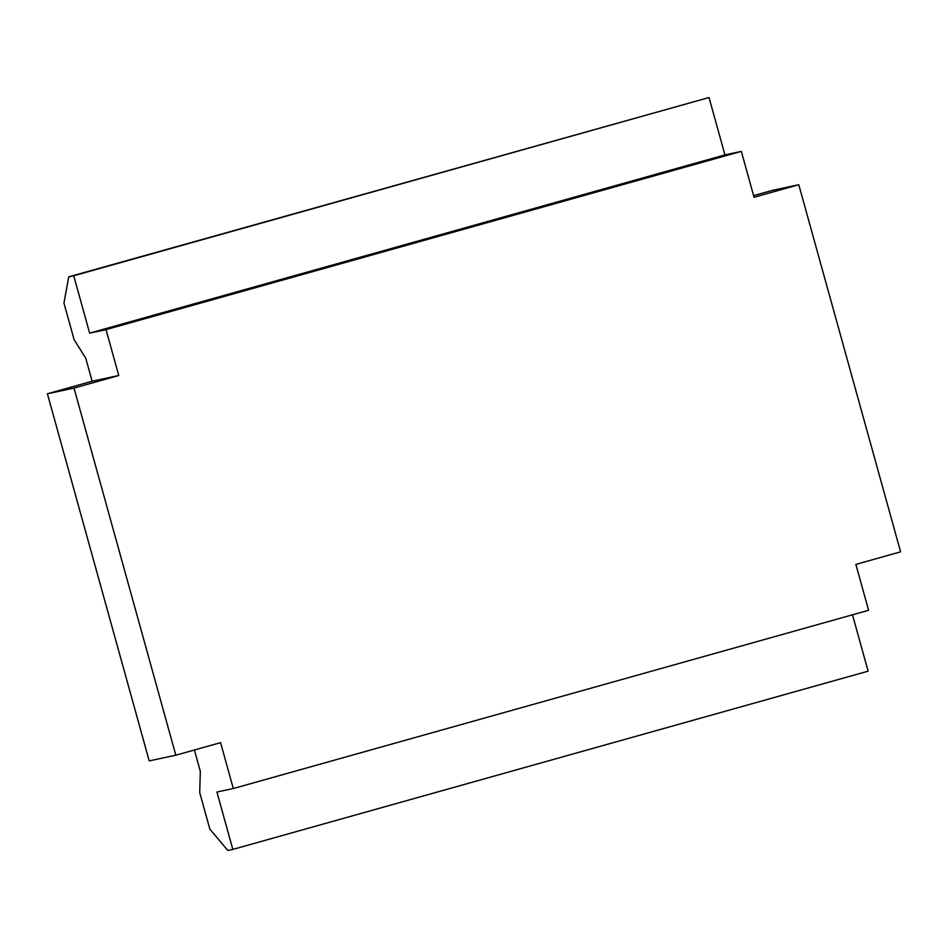 <?xml version="1.0" encoding="UTF-8"?>
<svg xmlns="http://www.w3.org/2000/svg" width="948" height="948" viewBox="0 0 948 948"><rect width="100%" height="100%" fill="white"/><g stroke="black" fill="none" stroke-linecap="round" stroke-linejoin="round"><path stroke-width="1.42" d="M118.761 375.515L106.034 329.631L89.645 333.139L73.743 275.773L68.742 276.84L63.954 303.064L74.086 339.585L85.77 358.273L92.134 381.214L118.761 375.515L74.015 388.076L175.83 755.201L220.576 742.64L233.303 788.535L216.914 792.042L232.829 849.408L227.816 850.475L209.852 829.133L199.72 792.611L200.312 771.293L194.411 749.986M233.303 788.535L868.593 610.287L855.866 564.392L900.6 551.843L798.785 184.718L772.17 190.418L753.589 195.632M175.83 755.201L149.215 760.9L47.4 393.776L92.134 381.214M232.829 849.408L868.119 671.16L852.489 614.802M798.785 184.718L754.051 197.267L741.324 151.384L724.936 154.891L709.033 97.526L68.742 276.84M106.034 329.631L741.324 151.384M74.015 388.076L47.4 393.776M89.645 333.139L724.936 154.891M73.743 275.773L709.033 97.526"/></g></svg>
